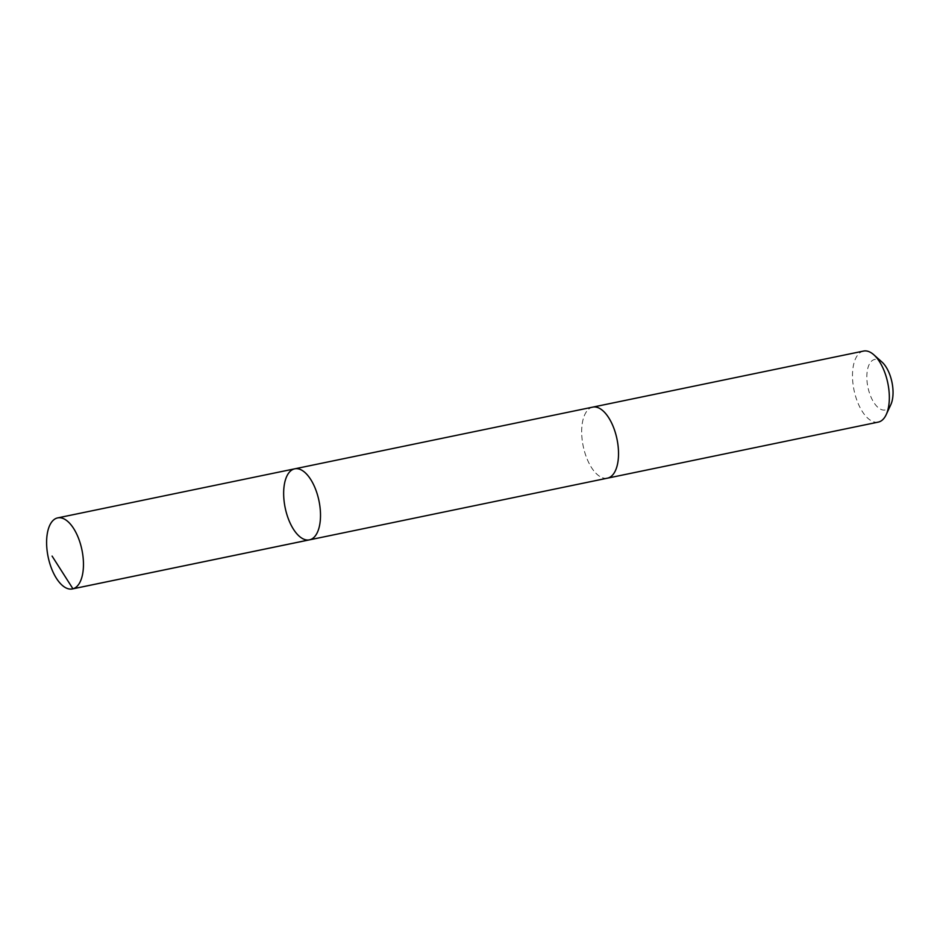 <?xml version="1.0" encoding="UTF-8"?>
<svg xmlns="http://www.w3.org/2000/svg" width="940" height="940" viewBox="0 0 940 940"><rect width="100%" height="100%" fill="white"/><g stroke="black" fill="none" stroke-linecap="round" stroke-linejoin="round"><path stroke-width="0.7" stroke-dasharray="4.7 3.53" d="M294.725 468.825A36.272 17.249 -101.7 0 0 288.568 519.397A36.272 17.249 -101.7 0 0 309.436 539.865M607.452 478.166A36.272 17.249 78.3 0 1 586.595 457.71A36.272 17.249 78.3 0 1 592.752 407.126M607.123 478.237A36.272 17.249 78.3 0 1 583.199 446.147A36.272 17.249 78.3 0 1 592.423 407.196M878.266 422.107A36.272 17.249 78.3 0 1 854.014 390.077A36.272 17.249 78.3 0 1 863.555 351.066M890.838 404.623A25.803 12.279 78.3 0 1 874.282 403.143A25.803 12.279 78.3 0 1 867.42 370.055A25.803 12.279 78.3 0 1 882.037 362.112"/><path stroke-width="1.41" d="M592.423 407.196A36.272 17.249 78.3 0 1 592.752 407.126A36.272 17.249 78.3 0 1 613.609 427.594A36.272 17.249 78.3 0 1 607.452 478.166L309.436 539.865A36.272 17.249 -101.7 0 0 318.977 500.844A36.272 17.249 -101.7 0 0 294.725 468.825A36.272 17.249 -101.7 0 0 288.568 519.397A36.272 17.249 -101.7 0 0 309.436 539.865A36.272 17.249 -101.7 0 0 318.977 500.844A36.272 17.249 -101.7 0 0 294.725 468.825L57.681 517.893A36.272 17.249 78.3 0 1 78.549 538.361A36.272 17.249 78.3 0 1 72.392 588.934A36.272 17.249 78.3 0 1 51.524 568.477A36.272 17.249 78.3 0 1 57.681 517.893M294.725 468.825L592.752 407.126A36.272 17.249 78.3 0 1 613.609 427.582A36.272 17.249 78.3 0 1 607.452 478.166A36.272 17.249 78.3 0 1 607.123 478.237M592.752 407.126L863.555 351.066A36.272 17.249 78.3 0 1 873.859 354.815A36.272 17.249 78.3 0 1 884.423 371.523A36.272 17.249 78.3 0 1 886.232 414.575A36.272 17.249 78.3 0 1 878.266 422.107L607.452 478.166M873.859 354.815L882.037 362.112A25.803 12.279 78.3 0 1 889.545 374.003A25.803 12.279 78.3 0 1 890.838 404.623L886.232 414.575M309.988 539.725L72.944 588.804L52.088 556.092M309.436 539.865L72.392 588.934"/></g></svg>

